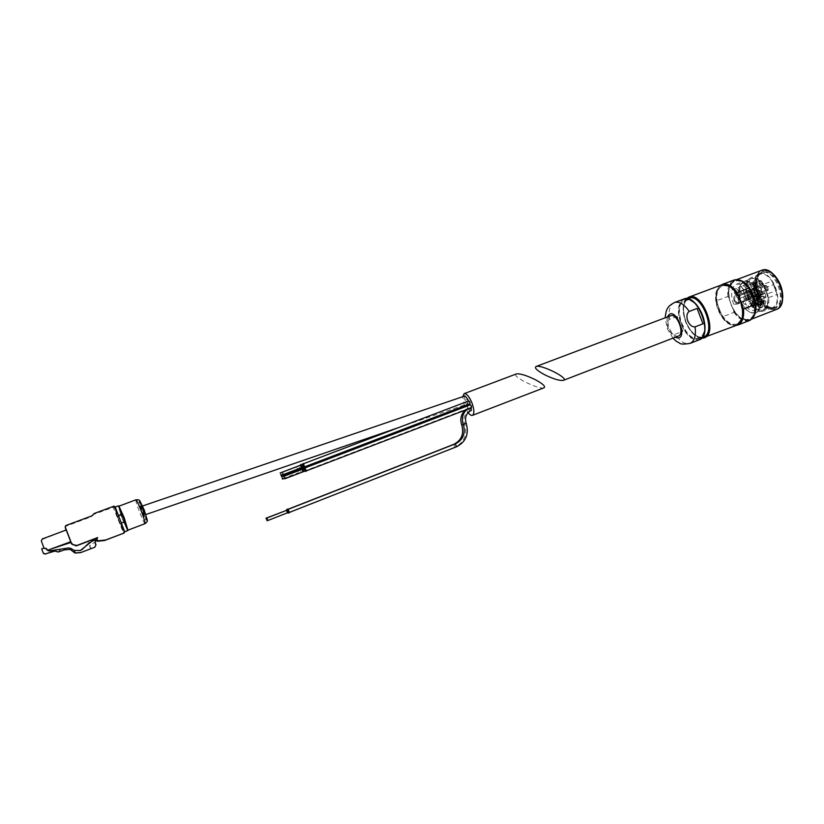 <?xml version="1.0" encoding="UTF-8"?>
<svg xmlns="http://www.w3.org/2000/svg" width="824" height="824" viewBox="0 0 824 824"><rect width="100%" height="100%" fill="white"/><g stroke="black" fill="none" stroke-linecap="round" stroke-linejoin="round"><path stroke-width="0.62" stroke-dasharray="4.12 3.09" d="M670.561 315.767C667.615 317.621 667.162 321.69 669.201 327.962C671.859 334.008 674.908 336.717 678.337 336.099M682.9 331.289L677.215 316.395L679.316 324.131L682.9 331.289L675.206 334.235C680.253 341.713 685.228 344.751 690.131 343.361M677.215 316.395L669.51 319.31C666.976 321.566 666.523 324.584 668.161 328.374C669.459 332.288 671.807 334.235 675.206 334.235M750.499 291.336C741.744 278.996 734.761 277.492 729.559 286.803C728.354 290.45 728.292 294.734 729.353 299.648L727.942 296.475L716.375 300.842L720.856 313.141C725.934 321.834 731.341 325.449 737.068 323.987C742.146 321.288 743.732 315.036 741.827 305.22L741.93 305.498M738.386 296.197L738.489 296.475C733.37 287.864 728.014 284.28 722.432 285.732C717.23 288.513 715.623 294.827 717.622 304.674L722.473 316.828L734.009 312.389L732.958 309.082C735.441 313.47 738.356 316.622 741.682 318.528C751.735 321.906 755.907 316.086 754.217 301.069M756.463 298.309L757.802 296.774L760.233 295.847L758.894 297.382L756.411 298.288C756.082 303.603 757.864 306.549 761.747 307.094C764.332 304.159 763.704 300.781 759.872 296.97L760.377 294.961L759.45 293.529L761.747 294.807L765.166 293.272C766.938 300.554 765.877 305.261 761.994 307.404C757.616 308.444 753.672 305.653 750.159 299.019L736.914 304.18L733.638 304.2L740.941 301.419C737.511 291.449 738.459 284.816 743.753 281.54C749.809 280.387 754.908 284.692 759.059 294.467L757.781 296.094C759.563 303.387 758.523 308.104 754.681 310.236C750.324 311.256 746.4 308.444 742.888 301.79L740.941 301.419M751.509 298.607L753.63 297.907L754.454 295.456L754.722 297.134L757.143 296.207L756.484 291.964L739.386 298.463L739.798 301.038L738.994 303.5L736.914 304.18M753.63 297.907L738.994 303.5L753.62 297.907M733.638 304.2C730.208 294.209 731.115 287.576 736.368 284.301C742.373 283.168 747.461 287.504 751.622 297.299L746.987 300.441L740.426 295.301L739.386 298.463M763.354 294.189L748.573 299.833L763.343 294.199M751.622 297.299L759.059 294.467M757.596 292.953L758.863 294.601C762.509 296.187 759.089 287.226 757.441 290.872L757.596 292.953M757.143 296.207L758.894 297.382M756.484 291.964L757.565 288.802L760.47 290.409L762.818 294.034L762.293 296.094L760.233 295.847M750.819 304.303L759.048 301.141L757.72 297.649L749.48 300.801L750.819 304.303C755.072 310.061 759.368 312.296 763.704 310.998C767.659 309.093 769.338 304.623 768.751 297.588L763.673 284.27L772.078 281.087L777.145 294.364L775.775 290.79L767.381 293.993M768.751 297.588L777.145 294.364M765.043 287.854L773.448 284.661L772.078 281.087M763.673 284.27C759.409 278.615 755.175 276.421 750.963 277.698C746.894 279.655 745.195 284.198 745.864 291.315L749.48 300.801M745.864 291.315L754.115 288.194L755.443 291.686L747.203 294.817M764.384 286.144C756.937 276.349 751.107 275.453 746.874 283.446L746.565 293.148L750.118 302.47L756.834 309.494C765.28 312.564 769.008 307.97 768.04 295.713L764.384 286.144M758.986 294.529C751.931 273.444 732.526 280.799 740.745 300.709L741.034 301.419C748.12 320.227 766.196 314.006 758.986 294.529M747.842 298C749.943 303.273 752.837 307.033 756.545 309.278L762.993 310.133C769.111 305.704 769.42 297.804 763.92 286.443C759.749 280.119 755.443 277.575 751.014 278.811L746.791 283.806C745.555 287.957 745.905 292.695 747.842 298M759.048 301.141L755.804 294.971C760.222 304.818 765.62 309.082 772.006 307.785C784.86 303.747 771.511 268.861 759.295 274.567C753.713 277.904 752.549 284.702 755.804 294.971L754.115 288.194M755.423 295.116C760.006 305.364 765.63 309.803 772.273 308.454C785.653 304.262 771.758 267.954 759.059 273.887C753.239 277.369 752.024 284.434 755.423 295.116M758.574 293.921C760.933 299.843 764.219 304.108 768.432 306.713C778.206 312.77 785.529 299.946 779.906 285.671C774.56 271.271 760.593 266.719 757.38 277.822C755.989 282.581 756.391 287.947 758.574 293.921M732.958 309.082L729.353 299.648L732.958 309.082M718.61 309.144C723.657 320.505 729.683 325.501 736.697 324.131C750.757 319.784 735.379 279.563 722.051 285.866C715.963 289.584 714.82 297.351 718.61 309.144M741.827 305.22L738.489 296.475L741.827 305.22M730.929 287.226L729.364 286.206C718.796 279.707 712.111 294.384 718.229 309.299C723.606 324.532 738.376 330.929 741.878 318.929L742.331 317.24M721.453 284.97C715.047 288.884 713.841 297.042 717.828 309.443C723.132 321.381 729.467 326.634 736.841 325.202M773.448 284.661L775.775 290.79M757.72 297.649L755.443 291.686M760.377 294.961L762.818 294.034M754.722 297.134L757.771 296.537M757.802 296.774L759.852 297.021L756.411 298.288L755.34 297.464M759.852 297.021L762.293 296.094M763.323 301.182L764.136 302.243C765.517 300.791 765.208 300.008 763.22 299.885L763.323 301.182M754.959 304.293L755.773 305.344C757.112 303.922 756.803 303.139 754.866 302.995L754.959 304.293M752.322 301.594L753.126 302.645C754.454 301.224 754.156 300.441 752.219 300.297L752.322 301.594M763.518 297.371L764.332 298.422C765.723 296.97 765.424 296.187 763.426 296.053L763.518 297.371M761.335 307.094L761.376 307.074C765.239 305.848 761.139 295.26 757.462 296.99C753.61 298.216 757.627 308.712 761.335 307.094M760.809 305.745L760.84 305.735C762.653 302.181 761.695 299.72 757.977 298.339C756.154 301.852 757.101 304.324 760.809 305.745M760.604 305.828L760.634 305.817C762.437 302.264 761.479 299.802 757.761 298.422C755.948 301.934 756.896 304.406 760.604 305.828M758.677 299.915L759.192 300.585C760.058 299.668 759.862 299.174 758.616 299.091L758.677 299.915M757.266 300.451L757.781 301.11C758.636 300.204 758.441 299.709 757.205 299.617L757.266 300.451M757.359 302.799L757.874 303.469C758.729 302.562 758.533 302.068 757.297 301.975L757.359 302.799M758.863 304.633L759.378 305.302C760.233 304.396 760.037 303.891 758.791 303.809L758.863 304.633M760.274 304.108L760.789 304.777C761.654 303.871 761.469 303.366 760.212 303.284L760.274 304.108M760.192 301.749L760.707 302.418C761.572 301.502 761.376 301.007 760.119 300.925L760.192 301.749M757.514 292.983L758.626 294.426C761.829 295.816 758.832 287.957 757.38 291.16L757.514 292.983M757.163 293.117L758.708 294.353C759.501 292.819 759.089 291.748 757.483 291.15L757.163 293.117M750.695 295.579L752.24 296.815C753.023 295.291 752.611 294.219 751.014 293.612L750.695 295.579M763.405 297.413L764.425 298.216L763.621 296.135L763.405 297.413M756.411 300.091L757.421 300.904L756.617 298.824L756.411 300.091M752.199 301.646L753.188 302.439L752.405 300.389L752.199 301.646M745.287 304.293L746.276 305.096L745.483 303.036L745.287 304.293M754.846 304.344L755.845 305.148L755.052 303.098L754.846 304.344M747.924 307.002L748.913 307.805L748.12 305.756L747.924 307.002M763.209 301.234L764.219 302.037L763.415 299.967L763.209 301.234M756.216 303.912L757.225 304.726L756.422 302.645L756.216 303.912M760.068 301.79L760.562 302.181L760.171 301.182L760.068 301.79M753.558 304.293L754.042 304.684L753.661 303.685L753.558 304.293M760.161 304.159L760.645 304.55L760.264 303.551L760.161 304.159M753.661 306.662L754.145 307.053L753.754 306.054L753.661 306.662M758.75 304.684L759.234 305.065L758.842 304.077L758.75 304.684M752.25 307.177L752.734 307.568L752.343 306.579L752.25 307.177M757.246 302.851L757.72 303.242L757.338 302.243L757.246 302.851M750.746 305.344L751.231 305.735L750.849 304.736L750.746 305.344M757.153 300.492L757.627 300.884L757.246 299.885L757.153 300.492M750.654 302.985L751.128 303.376L750.746 302.377L750.654 302.985M758.564 299.957L759.048 300.348L758.657 299.349L758.564 299.957M752.054 302.449L752.539 302.841L752.158 301.841L752.054 302.449M758.142 291.171L759.697 292.417C760.5 290.872 760.089 289.801 758.471 289.193L758.142 291.171M765.063 288.544L766.32 290.192C770.059 291.83 766.588 282.725 764.899 286.464L765.063 288.544M759.038 290.841L761.747 292.994L762.519 292.067L760.799 287.566L759.615 287.401L759.038 290.841M758.008 291.233L761.407 293.952L762.375 292.788L760.222 287.123L758.729 286.917L758.008 291.233M752.734 286.155L754.279 287.391C755.083 285.856 754.671 284.785 753.064 284.177L752.734 286.155M759.646 283.559L760.892 285.186C764.579 286.814 761.18 277.77 759.491 281.458L759.646 283.559M753.641 285.825L756.319 287.967L757.081 287.061L755.381 282.56L754.217 282.385L753.641 285.825M752.621 286.227L755.979 288.915L756.937 287.772L754.805 282.117L753.342 281.901L752.621 286.227M748.079 288.019L749.603 289.255C750.386 287.731 749.984 286.659 748.398 286.052L748.079 288.019M754.949 285.434L756.195 287.061C759.821 288.658 756.453 279.707 754.794 283.343L754.949 285.434M748.985 287.689L751.622 289.821L752.374 288.936L750.685 284.445L749.541 284.28L748.985 287.689M747.965 288.081L751.292 290.769L752.219 289.646L750.097 284.002L748.666 283.796L747.965 288.081M747.45 295.332L748.975 296.568C749.747 295.054 749.346 293.993 747.759 293.385L747.45 295.332M754.3 292.736L755.557 294.374C759.161 295.94 755.783 287.071 754.145 290.666L754.3 292.736M748.357 294.992L751.004 297.134L751.735 296.249L750.025 291.778L748.903 291.614L748.357 294.992M747.347 295.383L750.664 298.072L751.581 296.97L749.438 291.336L748.027 291.14L747.347 295.383M90.619 548.836L89.497 545.879L93.864 542.779L94.966 542.357L95.903 544.798L94.873 547.188M48.492 550.72L68.402 547.991L73.12 549.865M81.195 550.123L74.088 550.587L73.037 549.938M75.005 553.007L74.088 550.587M89.425 542.583L94.575 540.4L95.512 544.994L94.492 547.352M60.152 551.359L59.4 549.371M60.131 551.421L59.369 549.454M59.359 549.484L60.121 551.452M44.146 548.331L46.288 548.568L46.824 549.969L48.297 550.216M46.772 549.876L46.175 548.351M126.556 525.661L127.421 529.461C126.731 530.357 117.791 506.945 118.862 507.048L120.695 510.324M122.333 518.76L127.246 529.533L123.6 517.884L118.687 507.11L122.333 518.76M468.289 401.123L467.836 403.77L465.138 400.361C464.314 397.941 464.262 396.457 465.004 395.911M144.272 515.082L140.997 506.513L144.272 515.093L145.889 514.526M468.094 412.577L464.757 406.438M464.54 405.892L462.738 396.684M468.743 409.683L469.793 410.939L468.691 408.055L468.743 409.683M470.957 407.921L470.308 407.447L470.36 409.075L471.421 410.342M467.28 405.995L467.847 408.56L466.745 405.676M466.538 405.13L465.436 402.256L466.611 405.078M469.968 403.801L468.866 400.897M471.472 407.726L470.36 404.821M465.138 400.361L467.816 399.29M303.005 468.99L303.747 471.534M303.5 471.699L300.935 464.396M303.15 468.928L303.891 471.483M303.716 471.688L302.284 468.063M544.046 387.785C539.184 390.123 510.355 375.765 516.329 373.952M287.452 509.86L288.431 512.507M288.256 513.022L286.845 509.376M288.678 512.559L287.566 509.696L288.596 512.538L454.941 447.236L454.034 444.394M288.441 512.981L287.01 509.284M288.091 511.034L288.39 512.621L287.205 509.582L288.091 511.034M289.224 512.806L287.803 509.139M289.409 512.765L287.967 509.047M289.059 510.808L289.358 512.404L288.163 509.345L289.059 510.808M303.397 469.69L303.654 471.318L302.501 468.3L303.397 469.69M298.432 471.586L297.866 470.679L298.432 471.586M302.017 466.096L302.284 467.723L301.131 464.705L302.017 466.096M301.512 464.839L302.459 467.301M301.357 464.891L302.315 467.363M302.13 468.104L300.76 464.52M297.062 467.981L297.237 469.041L297.062 467.981M304.19 465.23L304.458 466.878L303.294 463.83L304.19 465.23M299.184 467.126L299.369 468.197L299.184 467.126M304.293 467.26L302.923 463.644M304.509 467.239L303.088 463.521M305.766 469.35L306.034 470.998L304.859 467.95L305.766 469.35M300.77 471.256L300.945 472.327L300.77 471.256M305.869 471.38L304.489 467.764M306.085 471.359L304.664 467.641M145.024 523.662C144.025 524.579 134.57 499.787 135.929 499.808L135.939 499.797M147.321 520.511C146.373 520.964 138.772 501.043 139.75 500.662M143.355 510.489L146.219 520.171C145.477 521.056 138.041 501.558 139.153 501.641L143.355 510.489M116.163 509.562L114.485 507.502L117.327 516.452L123.899 532.108L123.621 529.059M118.419 505.833L120.881 515.113L127.463 530.749M117.667 513.476L115.103 508.449L118.78 520.088L123.662 530.893L122.127 525.146M118.635 520.15L123.518 530.944C124.579 531.161 115.566 507.543 114.958 508.501L118.635 520.15M65.93 529.997L70.823 542.779M70.71 542.583L65.91 530.028M64.962 527.576L65.549 526.371L91.104 516.844L91.845 515.875M92.298 515.628L91.104 516.844M92.381 515.474L93.452 514.495L113.187 507.306L123.301 532.479L122.735 533.674M97.057 537.948L97.654 537.567M48.328 550.278L46.855 550.03L46.319 548.63L44.228 548.424L41.519 541.347L42.467 539.39L65.59 530.234M65.879 529.853L65.415 530.821M43.631 553.615L41.787 549.052L44.115 548.176M93.575 542.944L94.667 542.532L95.594 544.952L94.678 547.27M75.108 553.028L74.15 550.545M90.898 548.712L89.754 545.735L93.864 542.779M683.879 298.999C677.781 302.82 676.772 310.998 680.851 323.544C686.176 335.636 692.376 341.043 699.452 339.735M674.506 302.501C669.953 304.787 668.295 310.391 669.51 319.31M667.595 316.88C666.523 319.98 666.801 323.77 668.419 328.261C670.19 332.659 672.497 335.656 675.34 337.253M743.825 282.478C732.917 276.905 727.746 281.726 728.323 296.959M733.978 311.781C743.65 323.461 750.695 323.605 755.124 312.203M755.351 304.437L755.268 303.84M733.906 280.078C729.086 282.416 727.098 287.875 727.942 296.475M734.009 312.389C739.118 319.372 744.247 322.102 749.397 320.567M716.324 301.172C715.417 293.591 716.849 288.297 720.629 285.279C716.983 288.204 715.551 293.396 716.375 300.842M722.473 316.828C726.799 322.895 731.29 325.799 735.956 325.552C731.135 325.82 726.562 322.833 722.215 316.622M721.814 284.846C717.189 287.339 715.386 292.881 716.406 301.46M722.082 316.344C727.015 323.389 732.021 326.304 737.109 325.089M765.166 293.272L757.781 296.094M750.159 299.019L742.888 301.79M750.242 298.628L742.97 301.399M752.065 298.504L737.459 304.087M754.454 295.456L739.798 301.038M759.45 293.529L744.711 299.143M761.747 294.807L746.987 300.441M763.848 293.89L749.057 299.545M764.847 293.035L757.452 295.857M740.786 300.688C744.947 309.999 749.974 314.068 755.886 312.883C767.772 309.175 755.155 276.195 743.876 281.489C738.726 284.599 737.696 290.996 740.786 300.688M758.131 294.086C762.725 304.313 768.349 308.753 775.013 307.393C788.424 303.181 774.55 266.904 761.809 272.857C755.969 276.339 754.743 283.415 758.131 294.086M758.441 293.962C760.737 299.73 763.93 303.881 768.019 306.415C777.526 312.296 784.633 299.833 779.164 285.949C773.973 271.961 760.408 267.522 757.277 278.316C755.927 282.941 756.319 288.163 758.441 293.962M757.915 294.168C766.681 318.054 789.959 310.195 780.606 285.434C771.099 260.734 748.553 270.519 757.915 294.168M772.088 273.074L770.399 271.889C759.44 264.628 751.591 279.264 757.781 294.219C763.137 309.536 778.742 315.128 782.038 302.295L782.47 300.41M765.28 269.953C755.804 271.271 753.198 279.398 757.452 294.343C764.198 308.289 771.532 312.605 779.463 307.28M761.458 270.375C754.846 274.32 753.455 282.333 757.287 294.405C762.488 305.992 768.854 311.019 776.414 309.464M740.312 280.366L734.823 280.325C728.416 284.208 727.159 292.232 731.053 304.406C736.275 316.107 742.558 321.226 749.912 319.764L753.909 316.117M743.433 282.107C736.955 278.347 732.371 279.748 729.673 286.309C728.045 291.552 728.478 297.598 730.96 304.437C733.679 311.225 737.387 316.025 742.105 318.826C748.439 321.844 752.755 319.815 755.072 312.749M686.577 298.587C682.416 303.613 682.118 311.317 685.671 321.7C689.915 331.784 695.25 337.304 701.667 338.283M686.773 298.597C682.396 303.448 682.004 311.153 685.599 321.731C689.935 331.979 695.343 337.449 701.811 338.139M687.618 298.71C682.839 303.129 682.262 310.772 685.898 321.618C690.388 332.093 695.878 337.387 702.367 337.5M685.826 321.638C690.883 333.123 696.795 338.231 703.552 336.975L700.009 337.263C698.577 336.697 700.482 338.067 695.168 334.956C691.398 331.804 688.318 327.344 685.929 321.607C682.097 309.587 683.044 301.831 688.771 298.339C682.942 301.975 681.963 309.742 685.826 321.638M681.747 323.193C686.814 334.688 692.706 339.818 699.432 338.582C712.894 334.482 697.331 293.797 684.631 299.885C678.832 303.51 677.874 311.276 681.747 323.193M681.448 323.317C690.44 347.759 711.761 340.693 702.161 315.324C692.418 290.007 671.879 299.081 681.448 323.317M692.263 300.853C681.592 292.942 674.722 307.774 681.149 323.43C686.773 339.354 701.698 345.781 704.407 332.803M760.47 290.409L743.299 296.939M760.13 295.631L762.571 294.704M757.462 296.99L757.709 296.897C753.909 296.393 758.307 309.587 761.572 307.002L761.613 306.981C765.486 305.756 761.386 295.167 757.709 296.897C753.857 298.123 757.874 308.619 761.572 307.002L761.376 307.074M760.665 305.632C762.416 302.274 761.51 299.895 757.956 298.515C756.216 301.872 757.122 304.241 760.665 305.632M733.854 300.513C737.212 304.901 738.685 304.324 738.273 298.793C734.905 294.415 733.432 294.992 733.854 300.513M734.421 293.21C737.789 297.598 739.272 297.001 738.86 291.428C735.471 287.051 733.988 287.638 734.421 293.21M739.004 291.377C742.403 295.785 743.907 295.188 743.506 289.574C740.086 285.166 738.582 285.763 739.004 291.377M744.35 296.424C747.78 300.873 749.304 300.276 748.913 294.652C745.462 290.213 743.948 290.81 744.35 296.424M764.363 288.802L765.929 290.048C766.742 288.503 766.33 287.422 764.703 286.824L764.363 288.802M764.981 288.575L766.083 290.017C769.338 291.438 766.32 283.497 764.847 286.762L764.981 288.575M764.95 288.585C771.336 295.682 764.981 278.996 764.95 288.585M764.538 288.75L767.257 290.893C768.668 288.215 767.958 286.35 765.125 285.31L764.538 288.75M744.968 296.187L748.346 298.927C750.056 295.569 749.16 293.21 745.658 291.861L744.968 296.187M758.956 283.806L760.5 285.042C761.304 283.507 760.902 282.436 759.285 281.829L758.956 283.806M759.563 283.58L760.655 285.011C763.879 286.422 760.902 278.533 759.429 281.757L759.563 283.58M759.543 283.6C765.877 290.635 759.543 274.031 759.543 283.6M759.131 283.755L761.819 285.887C763.22 283.219 762.519 281.365 759.718 280.315L759.131 283.755M739.612 291.14L742.949 293.859C744.649 290.512 743.773 288.163 740.292 286.814L739.612 291.14M754.259 285.681L755.783 286.906C756.576 285.382 756.174 284.321 754.578 283.714L754.259 285.681M754.866 285.454L755.958 286.876C759.12 288.266 756.185 280.469 754.733 283.631L754.866 285.454M754.846 285.475C761.119 292.469 754.825 275.978 754.846 285.475M754.444 285.629L757.091 287.751C758.471 285.104 757.781 283.26 755.011 282.22L754.444 285.629M735.029 292.973L738.325 295.682C740.004 292.366 739.118 290.027 735.688 288.678L735.029 292.973M753.61 292.994L755.134 294.219C755.917 292.705 755.515 291.644 753.929 291.047L753.61 292.994M754.217 292.757L755.32 294.189C758.461 295.558 755.515 287.823 754.084 290.954L754.217 292.757C760.439 299.771 754.176 283.353 754.197 292.767M753.795 292.932L756.442 295.054C757.802 292.427 757.101 290.594 754.351 289.554L753.795 292.932M734.462 300.286L737.758 302.995C739.406 299.689 738.52 297.371 735.101 296.032L734.462 300.286M302.501 469.175L303.047 471.493L301.903 468.65M461.708 424.927L466.188 423.279M453.797 444.342L454.941 447.236C464.365 442.334 467.589 434.526 464.582 423.824C462.944 417.83 464.674 413.535 469.793 410.939M455.363 443.868L456.506 446.783M286.33 510.406L287.133 512.786L286.175 510.313M286.989 510.149L287.864 512.662M287.72 512.775L286.608 509.922M288.101 512.569L287.133 510.087M301.872 469.423L302.429 471.462L301.491 469.011M300.822 465.097L301.78 467.558M301.605 467.867L300.533 465.055M301.048 467.867L300.111 465.416L301.09 467.826M303.211 467.023L302.264 464.551M303.768 467.012L302.686 464.18M304.787 471.143L303.84 468.671M305.344 471.132L304.262 468.3M123.806 517.802C128.513 531.047 128.719 532.984 124.434 523.59C120.129 513.321 116.658 501.631 120.098 508.923M128.081 530.1C127.329 531.058 117.781 506.029 118.934 506.132M143.912 510.283L146.827 520.15C146.064 521.056 138.473 501.167 139.617 501.25L143.912 510.283M114.485 507.502L118.069 506.163M117.327 516.452L120.881 515.113M120.139 523.796L123.693 522.457M65.549 526.371L65.766 525.578M93.452 514.495L94.245 513.476M112.672 507.347L113.846 506.194M113.887 507.872L115.082 506.719M123.301 532.479L124.681 531.82M672.951 338.17L667.255 328.704L665.195 317.786M761.994 307.404L754.681 310.236M750.201 298.638L742.929 301.409M764.878 293.014L757.493 295.837M762.993 310.133L755.886 312.883C749.933 314.078 744.875 310.03 740.725 300.719C737.624 291.016 738.675 284.61 743.876 281.489L751.014 278.811M759.295 274.567L750.963 277.698M772.006 307.785L763.704 310.998M757.38 277.822L757.277 278.316C759.059 274.598 760.562 272.775 761.809 272.857L759.059 273.887M768.432 306.713L768.019 306.415C771.82 307.96 774.148 308.289 775.013 307.393L772.273 308.454M781.997 302.521L782.779 297.423M774.406 275.206L770.224 271.755M736.79 279.594L734.823 280.325L729.559 286.803M751.787 319.043L749.912 319.764L741.682 318.528M701.657 338.293C695.168 337.346 689.801 331.835 685.568 321.741C681.994 311.359 682.324 303.634 686.557 298.587M687.731 298.731L684.631 299.885C697.053 293.643 712.791 334.781 699.432 338.582L702.429 337.407M757.565 288.802L740.426 295.301M757.977 298.339L757.761 298.422C761.747 298.031 762.983 305.467 760.634 305.817L760.84 305.735M757.483 291.15L751.014 293.612M758.708 294.353L752.24 296.815M763.621 296.135L756.617 298.824M764.425 298.216L757.421 300.904M752.405 300.389L745.483 303.036M753.188 302.439L746.276 305.096M755.052 303.098L748.12 305.756M755.845 305.148L748.913 307.805M763.415 299.967L756.422 302.645M764.219 302.037L757.225 304.726M760.171 301.182L753.661 303.685M760.562 302.181L754.042 304.684M760.264 303.551L753.754 306.054M760.645 304.55L754.145 307.053M758.842 304.077L752.343 306.579M759.234 305.065L752.734 307.568M757.338 302.243L750.849 304.736M757.72 303.242L751.231 305.735M757.246 299.885L750.746 302.377M757.627 300.884L751.128 303.376M758.657 299.349L752.158 301.841M759.048 300.348L752.539 302.841M736.368 284.301L743.753 281.54M764.899 286.464L758.471 289.193M766.32 290.192L759.697 292.417M761.747 292.994L767.257 290.893C769.863 291.603 766.341 282.889 765.125 285.31L759.615 287.401M760.799 287.566L760.222 287.123M762.519 292.067L762.375 292.788M758.729 286.917L745.658 291.861C745.596 290.965 746.585 291.737 748.625 294.189C749.253 298.185 749.16 299.771 748.346 298.927L761.407 293.952M759.491 281.458L753.064 284.177M760.892 285.186L754.279 287.391M756.319 287.967L761.819 285.887C764.404 286.587 760.902 277.904 759.718 280.315L754.217 282.385M755.381 282.56L754.805 282.117M757.081 287.061L756.937 287.772M753.342 281.901L740.292 286.814C740.251 285.877 741.25 286.701 743.299 289.286C743.825 293.159 743.712 294.683 742.949 293.859L755.979 288.915M754.794 283.343L748.398 286.052M756.195 287.061L749.603 289.255M751.622 289.821L757.091 287.751C759.615 288.585 756.308 279.892 755.011 282.22L749.541 284.28M750.685 284.445L750.097 284.002M752.374 288.936L752.219 289.646M748.666 283.796L735.688 288.678C735.585 287.751 736.563 288.534 738.613 291.037C739.19 294.982 739.097 296.527 738.325 295.682L751.292 290.769M754.145 290.666L747.759 293.385M755.557 294.374L748.975 296.568M751.004 297.134L756.442 295.054C758.956 295.868 755.618 287.236 754.351 289.554L748.903 291.614M750.025 291.778L749.438 291.336M751.735 296.249L751.581 296.97M748.027 291.14L735.101 296.032C735.029 295.105 736.007 295.909 738.046 298.442C738.603 302.336 738.5 303.85 737.758 302.995L750.664 298.072M398.898 427.491L467.836 403.77M140.997 506.513L142.624 505.957M284.28 478.394L303.417 471.658M468.691 408.055L465.23 410.105M470.308 407.447L466.858 409.487M267.615 520.449L287.638 512.755M287.71 509.387L288.287 509.15M303.654 471.318L467.847 408.56M282.375 478.847L298.618 472.636M281.623 476.869L297.866 470.679M303.943 467.095L304.458 466.878M302.717 464.097L465.436 402.256M280.994 475.232L297.237 469.041M280.242 473.254L296.486 467.084M282.086 472.276L300.358 465.272M282.993 474.439L299.369 468.197M282.23 472.451L298.607 466.219M284.568 478.579L300.945 472.327M283.806 476.591L300.183 470.349M120.067 508.841L118.79 506.235M127.885 530.12L127.092 527.267M146.219 520.171L147.362 520.346C147.599 520.768 147.661 519.223 144.303 510.128L139.895 500.745L139.153 501.641M113.187 507.306L114.361 506.142"/><path stroke-width="1.24" d="M545.395 375.136C553.975 379.205 559.99 380.935 563.451 380.317C569.724 378.525 540.894 364.033 535.971 366.546L535.94 366.556C534.23 368.04 537.382 370.903 545.395 375.136M563.451 380.317L678.337 336.099C685.228 333.998 677.06 312.646 670.561 315.767L536.012 366.526M697.114 308.444L702.975 323.822L697.114 308.444L689.214 311.441C684.157 304.118 679.254 301.141 674.506 302.501L683.879 298.999C697.238 292.592 713.615 335.43 699.452 339.735L690.131 343.361C694.539 341.167 696.198 335.656 695.085 326.85C688.689 327.664 683.899 315.056 689.214 311.441M702.975 323.822L695.085 326.85M738.386 296.197L737.202 292.541L749.037 288.06L754.217 301.069L755.299 304.478L743.485 309.01L741.93 305.498M742.331 317.24C743.598 305.313 739.798 295.301 730.929 287.226M701.667 338.283L736.841 325.202L741.816 319.228C745.473 309.484 738.314 290.779 729.116 286.031L721.453 284.97L688.782 297.165L686.577 298.587M750.499 291.336L754.217 301.069M95.048 542.316L95.986 544.767L94.884 547.188L80.721 552.616L75.035 553.069L70.143 549.392L75.2 552.976L74.315 550.422L80.33 550.525L91.928 541.296L95.048 540.111L95.646 541.687L95.048 542.316M94.801 547.218L81.03 552.471L75.272 552.935M75.2 552.976L74.242 550.473L71.049 548.465L68.474 547.909L59.421 549.371L60.152 551.359L64.457 549.804L70.215 549.32M60.162 551.328L57.917 551.874L55.229 550.978L45.207 553.955L43.27 553.069L41.674 548.908L44.012 548.032M70.143 549.392L64.406 549.876L59.998 551.4M83.275 548.537L81.195 550.123M82.946 548.722L89.425 542.583M46.206 548.424L44.146 548.331M45.33 548.671L44.043 548.135L41.293 540.935L42.261 538.958L65.59 530.234L66.075 529.255L71.101 542.398L70.164 541.945L47.679 550.216L46.175 548.351L45.371 548.732M48.492 550.72L46.772 549.876M120.695 510.324L126.556 525.661M142.624 505.957L465.004 395.911L467.816 399.29L468.289 401.123M462.738 396.684L464.149 393.645C466.652 393.398 469.278 396.54 472.028 403.049C474.305 409.724 474.449 413.823 472.451 415.348C471.266 415.729 469.814 414.802 468.094 412.577M464.757 406.438L464.54 405.892M466.858 409.487C462.583 413.545 461.399 418.51 463.294 424.381L466.188 423.268C464.54 417.253 466.281 412.948 471.421 410.342L470.957 407.921M302.738 468.207L467.28 405.995M466.611 405.078L304.695 466.806L469.968 403.801L469.917 402.153L468.866 400.897L303.531 463.737M305.096 467.857L470.36 404.821L471.421 406.077L471.472 407.726L306.26 470.906M301.903 468.65L302.357 468.022L303.005 468.99M302.315 467.363L303.15 468.928M464.149 393.645L516.329 373.952C519.707 373.385 525.753 375.147 534.457 379.256C542.583 383.541 545.797 386.384 544.097 387.774L544.046 387.785M266.616 519.439L265.915 518.245L266.616 519.439M288.431 512.507L288.256 513.022M286.845 509.376L287.452 509.86M287.01 509.284L288.482 511.034L288.678 512.559M267.501 519.254L266.791 518.059L267.501 519.254M287.803 509.139L289.224 512.806M287.967 509.047L289.409 512.765M282.179 477.786L282.375 478.847L282.179 477.786M282.23 477.766L282.467 479.094L282.23 477.766M300.935 464.396L301.512 464.839M302.459 467.301L302.511 467.97M301.78 467.558L302.13 468.104M300.76 464.52L301.357 464.891M280.799 474.171L280.994 475.232L280.799 474.171M280.85 474.15L281.087 475.479L280.85 474.15M282.797 473.367L282.993 474.439L282.797 473.367M282.848 473.347L283.085 474.686L282.848 473.347M302.923 463.644L304.118 465.251L304.293 467.26M303.088 463.521L304.509 467.239M284.383 477.518L283.806 476.591L284.383 477.518M284.424 477.498L284.671 478.837L284.424 477.498M304.489 467.764L305.694 469.381L305.869 471.38M304.664 467.641L306.085 471.359M118.79 506.235L135.929 499.808C136.733 500.25 138.525 504.051 141.326 511.21C144.066 518.553 145.302 522.704 145.024 523.662L145.024 523.662C146.765 522.365 147.527 521.314 147.321 520.511L144.303 510.128L139.75 500.662C139.38 499.931 138.113 499.643 135.939 499.797M127.875 530.553L124.661 531.779L127.875 530.553L122.22 514.114L118.44 505.823L115.206 507.038L118.44 505.823M123.621 529.059L116.163 509.562M122.127 525.146L117.667 513.476M72.327 543.881L71.307 542.831L65.178 526.814L65.766 525.578L91.845 515.875L94.245 513.476L113.846 506.194L115.082 506.719L124.681 531.82L124.105 533.035L105.699 539.977L98.427 540.791L96.665 539.658L97.654 537.567L76.776 545.478L71.976 544.304L70.71 542.583M66.075 529.255L65.93 529.997M65.91 530.028L65.178 526.814M92.298 515.628L93.143 514.475M124.105 533.035L104.679 540.472L97.551 541.275L95.831 540.163L97.057 537.948M96.799 538.113L76.333 545.869L71.976 544.304M50.017 549.381L71.101 542.398M48.328 550.278L50.006 549.34M48.245 550.082L49.1 551.009L59.41 549.34M59.946 551.514L57.896 551.998L55.218 551.101L51.582 551.699M43.631 553.615L45.289 554.058L51.613 551.822M675.34 337.253C690.543 343.474 674.815 302.12 667.595 316.88M749.109 288.06L743.825 282.478M755.124 312.203L755.351 304.437M749.037 288.06C743.918 281.242 738.87 278.584 733.906 280.078C739.004 278.563 744.124 281.272 749.253 288.194M755.371 304.241C756.154 312.801 754.166 318.249 749.397 320.567C754.053 318.322 756.03 312.955 755.299 304.478M737.202 292.541C732.103 285.681 727.098 282.982 722.184 284.445L733.906 280.078M749.397 320.567L737.738 325.099C742.331 322.874 744.257 317.518 743.485 309.01M737.233 293.169C731.99 285.928 726.85 283.157 721.814 284.846M737.109 325.089C742.012 322.987 744 317.467 743.083 308.526M782.47 300.41C783.459 289.605 779.998 280.49 772.088 273.074M779.463 307.28L781.997 302.521C783.933 289.986 780.009 279.727 770.224 271.755L765.28 269.953M781.997 302.521C780.915 306.054 779.061 308.372 776.414 309.464C791.596 304.715 775.889 263.628 761.458 270.375L736.79 279.594M753.909 316.117C760.078 306.786 751.117 283.229 740.312 280.366M755.072 312.749C756.545 305.941 755.237 298.669 751.158 290.934L743.433 282.107M701.657 338.293L704.335 337.84C718.579 333.504 702.223 290.728 688.782 297.165L686.557 298.587M701.811 338.139C720.464 338.376 700.554 286 686.773 298.597M702.367 337.5C719.012 336.182 700.925 288.616 687.618 298.71M702.429 337.407L703.552 336.975C717.076 332.855 701.533 292.232 688.771 298.339L687.731 298.731M704.407 332.803C707.054 323.296 700.554 306.198 692.263 300.853M281.52 476.632L301.934 468.578L302.501 469.175M466.188 423.279C469.196 434.021 465.972 441.86 456.506 446.783L455.363 443.868C463.15 439.841 465.797 433.342 463.294 424.381L461.708 424.927C464.19 433.857 461.553 440.325 453.797 444.342L454.034 444.394M265.915 518.245L286.33 510.406M266.791 518.059L287.133 510.087L287.854 511.271L288.101 512.569L267.759 520.552M301.09 467.826L301.605 467.867M282.127 472.204L302.264 464.551L302.995 465.684L303.211 467.023L283.085 474.686M302.686 464.18L303.768 467.012M283.714 476.344L303.84 468.671L304.571 469.804L304.787 471.143L284.671 478.837M304.262 468.3L305.344 471.132M118.934 506.132L124.187 517.657L127.885 530.12M121.458 522.962L125.073 521.602M118.594 515.474L122.22 514.114M92.463 515.505L92.947 514.876M105.163 540.348L106.193 539.854L105.163 540.359M104.679 540.472L105.699 539.977M97.551 541.275L98.427 540.791M95.883 540.286L96.717 539.792M95.831 540.163L96.665 539.658M665.195 317.786C665.782 312.368 666.657 309.103 667.842 308.001C668.285 306.569 670.509 304.736 674.506 302.501M690.131 343.361C683.858 344.422 680.284 344.298 679.409 342.98C676.844 341.497 676.937 342.145 672.951 338.17M782.779 297.423C782.759 288.977 779.967 281.571 774.406 275.206M770.224 271.755C767.072 269.86 764.157 269.407 761.458 270.375M776.414 309.464L751.787 319.043M699.452 339.735C704.85 336.635 706.24 329.579 703.644 318.579C701.883 312.78 699.246 307.867 695.744 303.86C692.819 301.182 692.212 299.297 683.879 298.999M145.889 514.526L398.898 427.491M472.451 415.348L544.097 387.774M465.23 410.105C460.997 414.153 459.823 419.097 461.708 424.927M266.883 520.737L267.615 520.449M288.349 513.064L287.638 512.755M287.061 509.211L286.175 510.313M288.287 509.15L453.797 444.342M289.502 512.786L288.101 512.569M287.844 509.057L287.133 510.087M289.564 512.332L456.506 446.783M288.379 509.263L455.363 443.868M282.467 479.094L284.28 478.394M302.511 467.641L303.943 467.095M301.357 464.623L302.264 464.551M300.358 465.272L300.801 464.427M281.087 475.479L301.048 467.867M280.139 473.007L282.086 472.276M304.396 467.311L303.211 467.023M302.717 464.108L302.964 463.541M305.972 471.431L304.787 471.143M304.53 467.661L303.84 468.671M127.092 527.267L123.806 517.802M128.081 530.1L145.024 523.662M124.671 531.81L127.473 530.749"/></g></svg>
